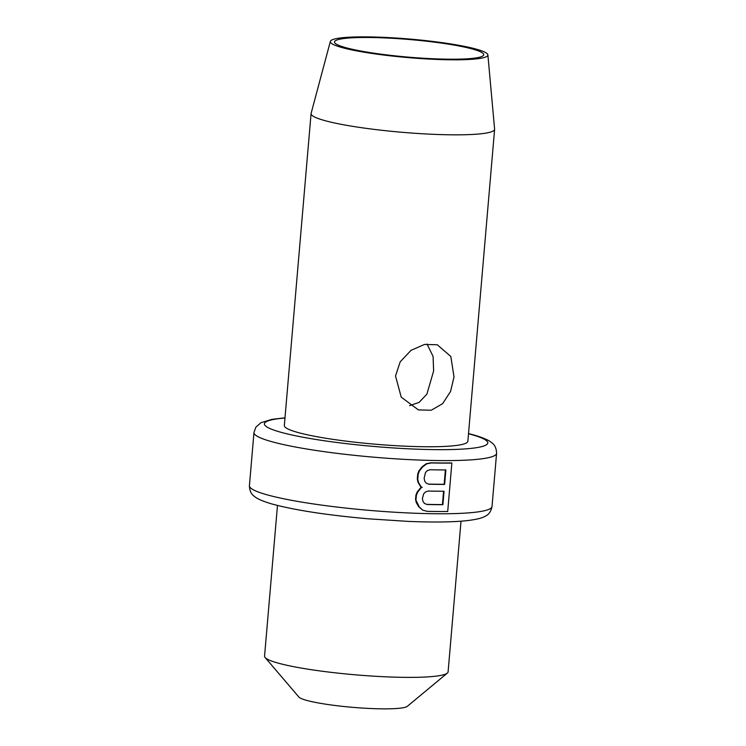 <?xml version="1.0" encoding="UTF-8"?>
<svg xmlns="http://www.w3.org/2000/svg" width="746" height="746" viewBox="0 0 746 746"><rect width="100%" height="100%" fill="white"/><g stroke="black" fill="none" stroke-linecap="round" stroke-linejoin="round"><path stroke-width="1.12" d="M447.33 673.106L407.335 706.313A54.822 6.453 4.9 0 1 363.899 708.159A54.822 6.453 4.9 0 1 305.879 700.149A54.822 6.453 -175.1 0 1 298.857 697.016L265.1 657.487A92.103 10.845 -175.1 0 0 276.897 662.756A92.103 10.845 4.9 0 0 374.361 676.212A92.103 10.845 4.9 0 0 447.33 673.106A92.103 10.845 4.9 0 0 448.094 671.885L461.009 521.193M265.1 657.487A92.103 10.845 -175.1 0 1 264.56 656.154L277.475 505.462M422.74 510.18L427.253 511.346A122.68 14.444 -175.1 0 0 447.712 511.486L451.862 463.079A122.68 14.444 -175.1 0 1 431.402 462.94L426.712 463.853L422.674 466.865L419.457 470.903L418.208 474.027L417.76 479.212L417.294 479.072L418.002 482.27L420.53 486.541L421.788 487.315L420.399 487.996L417.163 492.071L415.914 495.185L415.559 499.363L416.259 502.552L418.767 506.804L422.74 510.18L419.233 506.935L415.559 499.363M417.294 479.072L417.741 473.887L418.982 470.773L422.208 466.726L426.246 463.723L430.946 462.8A121.757 14.333 4.9 0 0 451.395 462.94L451.862 463.079M311.073 113.606L284.329 425.518A92.103 10.845 -175.1 0 0 296.666 432.13A92.103 10.845 4.9 0 0 399.446 445.894A92.103 10.845 4.9 0 0 467.863 441.259L494.607 129.338A92.103 10.845 4.9 0 0 494.598 129.114L487.884 54.906A79.067 9.306 4.9 0 0 477.3 49.432A79.067 9.306 -175.1 0 0 389.86 37.654A79.067 9.306 -175.1 0 0 330.357 41.403L311.11 113.383A92.103 10.845 -175.1 0 0 311.073 113.606A92.103 10.845 -175.1 0 0 323.41 120.209A92.103 10.845 4.9 0 0 426.18 133.972A92.103 10.845 4.9 0 0 494.607 129.338M395.52 375.984L401.227 397.142L418.413 409.918L431.216 410.244L442.592 403.717L450.575 391.436L454.016 376.916L450.826 356.495L437.268 344.764L424.511 344.447L410.999 350.359L400.192 361.819L395.52 375.984M487.884 54.906A79.067 9.306 4.9 0 1 429.948 59.12A79.067 9.306 4.9 0 1 340.913 47.259A79.067 9.306 -175.1 0 1 330.357 41.403M344.512 47.315A74.898 8.821 4.9 0 0 423.775 58.263A74.898 8.821 4.9 0 0 483.119 55.745A74.898 8.821 4.9 0 0 473.701 49.376A74.898 8.821 -175.1 0 0 385.868 37.971A74.898 8.821 -175.1 0 0 334.917 43.035A74.898 8.821 -175.1 0 0 344.512 47.315M409.619 405.656L419.093 402.392L426.889 394.13L433.622 371.014L433.081 356.383L427.029 344.037M421.788 487.315L420.399 487.996M420.865 488.136L417.629 492.211L416.38 495.325L416.026 499.494M422.255 487.455L420.986 486.681L418.469 482.401L417.76 479.212M427.038 504.501L424.549 503.475L423.01 501.517L422.385 498.589L423.672 493.796L425.537 491.94L428.195 491.036A122.68 14.444 -175.1 0 0 444.056 491.232L442.9 504.697A122.68 14.444 -175.1 0 1 427.038 504.501M444.635 484.415L445.875 469.933A122.68 14.444 -175.1 0 1 430.013 469.738L427.365 470.633L425.5 472.498L424.129 478.298L424.744 481.235L426.292 483.184L428.773 484.219A122.68 14.444 -175.1 0 0 444.635 484.415L444.168 484.275L445.399 469.933M418.469 482.401L418.002 482.27M418.208 474.027L417.741 473.887M419.457 470.903L418.982 470.773M422.674 466.865L422.208 466.726M426.712 463.853L426.246 463.723M419.233 506.935L418.767 506.804M416.725 502.692L416.259 502.552M416.38 495.325L415.914 495.185M417.629 492.211L417.163 492.071M426.721 504.371A121.757 14.333 4.9 0 0 442.434 504.566L443.572 491.232M442.9 504.697L442.434 504.566M428.465 484.089A121.757 14.333 4.9 0 0 444.168 484.275M249.416 485.702A121.757 14.333 -175.1 0 0 265.716 494.43A121.757 14.333 4.9 0 0 401.581 512.623A121.757 14.333 4.9 0 0 492.024 506.497C491.017 511.392 488.807 514.609 485.404 516.129C484.005 516.838 481.384 519.067 465.234 520.839C451.022 522.172 432.111 522.359 408.482 521.407L368.477 518.824C326.366 515.057 293.989 510.059 271.348 503.811C258.069 499.811 255.636 497.358 254.302 496.314C251.206 494.234 249.574 490.7 249.416 485.702L253.976 432.521A121.757 14.333 -175.1 0 0 270.276 441.259A121.757 14.333 4.9 0 0 406.141 459.452A121.757 14.333 4.9 0 0 496.584 453.326C496.426 448.327 494.794 444.784 491.698 442.704C490.364 441.669 487.931 439.207 474.652 435.207L468.525 433.557M284.972 418.021A112.114 13.204 -175.1 0 0 279.405 431.85A112.114 13.204 4.9 0 0 432.046 449.586A112.114 13.204 4.9 0 0 472.787 434.927A112.114 13.204 -175.1 0 0 468.507 433.752M492.024 506.497L496.584 453.326M284.991 417.825L271.88 419.364L260.904 422.721L255.803 427.262L253.976 432.521"/></g></svg>
